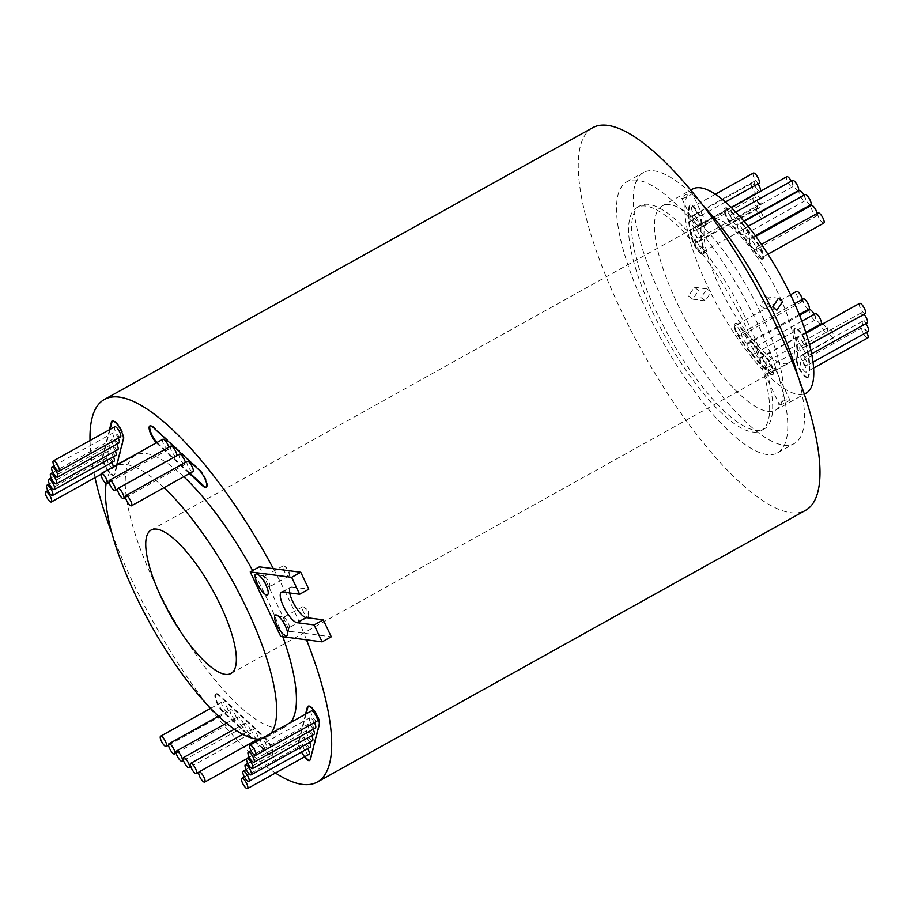 <?xml version="1.0" encoding="UTF-8"?>
<svg xmlns="http://www.w3.org/2000/svg" width="914" height="914" viewBox="0 0 914 914"><rect width="100%" height="100%" fill="white"/><g stroke="black" fill="none" stroke-linecap="round" stroke-linejoin="round"><path stroke-width="0.69" stroke-dasharray="4.57 3.43" d="M288.538 627.815A5.838 1.748 -119.1 0 0 288.938 627.747A5.838 1.748 -119.1 0 0 289.27 627.233A5.838 1.748 -119.1 0 0 287.624 621.794A5.838 1.748 -119.1 0 0 283.877 617.544A5.838 1.748 -119.1 0 0 283.66 617.487A5.838 1.748 -119.1 0 0 283.26 617.544A5.838 1.748 -119.1 0 0 284.265 622.937A5.838 1.748 -119.1 0 0 288.538 627.815M307.858 617.064A5.838 1.748 -119.1 0 0 308.258 616.996A5.838 1.748 -119.1 0 0 308.635 615.808A5.838 1.748 -119.1 0 0 303.791 607.102A5.838 1.748 -119.1 0 0 302.968 606.736A5.838 1.748 -119.1 0 0 302.58 606.793A5.838 1.748 -119.1 0 0 303.585 612.186A5.838 1.748 -119.1 0 0 307.858 617.064M269.162 586.822A5.838 1.748 -119.1 0 0 269.561 586.765A5.838 1.748 -119.1 0 0 269.893 586.24A5.838 1.748 -119.1 0 0 268.248 580.813A5.838 1.748 -119.1 0 0 264.5 576.551A5.838 1.748 -119.1 0 0 264.283 576.494A5.838 1.748 -119.1 0 0 263.883 576.563A5.838 1.748 -119.1 0 0 264.9 581.944A5.838 1.748 -119.1 0 0 269.162 586.822M288.481 576.071A5.838 1.748 -119.1 0 0 288.881 576.014A5.838 1.748 -119.1 0 0 289.258 574.815A5.838 1.748 -119.1 0 0 284.414 566.109A5.838 1.748 -119.1 0 0 283.603 565.743A5.838 1.748 -119.1 0 0 283.203 565.812A5.838 1.748 -119.1 0 0 284.208 571.193A5.838 1.748 -119.1 0 0 288.481 576.071M187.267 461.387A5.838 1.748 -119.1 0 0 188.273 466.78A5.838 1.748 -119.1 0 0 192.546 471.658A5.838 1.748 -119.1 0 0 192.945 471.59M179.407 454.212A5.838 1.748 -119.1 0 0 180.412 459.605A5.838 1.748 -119.1 0 0 184.685 464.472A5.838 1.748 -119.1 0 0 185.085 464.415A5.838 1.748 -119.1 0 0 185.359 462.45M170.838 446.146A5.838 1.748 -119.1 0 0 171.855 451.539A5.838 1.748 -119.1 0 0 176.116 456.417A5.838 1.748 -119.1 0 0 176.516 456.349A5.838 1.748 -119.1 0 0 176.882 455.618M162.863 439.223A5.838 1.748 -119.1 0 0 163.869 444.615A5.838 1.748 -119.1 0 0 168.142 449.494A5.838 1.748 -119.1 0 0 168.542 449.425A5.838 1.748 -119.1 0 0 168.782 447.3M260.89 737.632A5.838 1.748 -119.1 0 0 260.501 737.701A5.838 1.748 -119.1 0 0 261.507 743.082A5.838 1.748 -119.1 0 0 265.78 747.96A5.838 1.748 -119.1 0 0 266.18 747.903A5.838 1.748 -119.1 0 0 265.163 742.511A5.838 1.748 -119.1 0 0 260.89 737.632M252.515 729.098A5.838 1.748 -119.1 0 0 252.115 729.166A5.838 1.748 -119.1 0 0 253.121 734.559A5.838 1.748 -119.1 0 0 257.394 739.426A5.838 1.748 -119.1 0 0 257.794 739.369A5.838 1.748 -119.1 0 0 256.777 733.976A5.838 1.748 -119.1 0 0 252.515 729.098M245.318 723.282A5.838 1.748 -119.1 0 0 244.918 723.351A5.838 1.748 -119.1 0 0 245.923 728.732A5.838 1.748 -119.1 0 0 250.196 733.611A5.838 1.748 -119.1 0 0 250.596 733.554A5.838 1.748 -119.1 0 0 249.579 728.161A5.838 1.748 -119.1 0 0 245.318 723.282M238.268 716.782A5.838 1.748 -119.1 0 0 237.869 716.85A5.838 1.748 -119.1 0 0 238.885 722.243A5.838 1.748 -119.1 0 0 243.147 727.11A5.838 1.748 -119.1 0 0 243.547 727.053A5.838 1.748 -119.1 0 0 242.53 721.66A5.838 1.748 -119.1 0 0 238.268 716.782M230.774 709.538A5.838 1.748 -119.1 0 0 230.374 709.595A5.838 1.748 -119.1 0 0 231.391 714.988A5.838 1.748 -119.1 0 0 235.652 719.866A5.838 1.748 -119.1 0 0 236.052 719.798A5.838 1.748 -119.1 0 0 235.035 714.405A5.838 1.748 -119.1 0 0 230.774 709.538M222.456 701.941A5.838 1.748 -119.1 0 0 222.056 702.009A5.838 1.748 -119.1 0 0 223.073 707.39A5.838 1.748 -119.1 0 0 227.335 712.269A5.838 1.748 -119.1 0 0 227.735 712.212A5.838 1.748 -119.1 0 0 226.718 706.819A5.838 1.748 -119.1 0 0 222.456 701.941M311.354 710.932A5.838 1.748 -119.1 0 0 312.359 716.325A5.838 1.748 -119.1 0 0 316.632 721.203A5.838 1.748 -119.1 0 0 317.032 721.135M314.405 722.597A5.838 1.748 -119.1 0 0 310.154 717.741A5.838 1.748 -119.1 0 0 309.755 717.81A5.838 1.748 -119.1 0 0 310.771 723.203A5.838 1.748 -119.1 0 0 315.033 728.07A5.838 1.748 -119.1 0 0 315.433 728.012M313.182 729.258A5.838 1.748 -119.1 0 0 308.761 724.082A5.838 1.748 -119.1 0 0 308.361 724.139A5.838 1.748 -119.1 0 0 309.378 729.532A5.838 1.748 -119.1 0 0 313.639 734.41A5.838 1.748 -119.1 0 0 314.039 734.342M311.697 735.644A5.838 1.748 -119.1 0 0 307.241 730.389A5.838 1.748 -119.1 0 0 306.853 730.457A5.838 1.748 -119.1 0 0 307.858 735.85A5.838 1.748 -119.1 0 0 312.131 740.717A5.838 1.748 -119.1 0 0 312.531 740.66M309.549 742.317A5.838 1.748 -119.1 0 0 305.013 736.901A5.838 1.748 -119.1 0 0 304.613 736.958A5.838 1.748 -119.1 0 0 305.63 742.351A5.838 1.748 -119.1 0 0 309.892 747.229A5.838 1.748 -119.1 0 0 310.292 747.161M307.744 748.577A5.838 1.748 -119.1 0 0 303.677 744.087A5.838 1.748 -119.1 0 0 303.288 744.156A5.838 1.748 -119.1 0 0 304.293 749.537A5.838 1.748 -119.1 0 0 308.566 754.416A5.838 1.748 -119.1 0 0 308.966 754.347M114.787 426.735A5.838 1.748 -119.1 0 0 115.804 432.128A5.838 1.748 -119.1 0 0 120.065 437.006A5.838 1.748 -119.1 0 0 120.465 436.938M118.294 438.149A5.838 1.748 -119.1 0 0 113.736 432.676A5.838 1.748 -119.1 0 0 113.336 432.745A5.838 1.748 -119.1 0 0 114.353 438.137A5.838 1.748 -119.1 0 0 118.614 443.004A5.838 1.748 -119.1 0 0 119.014 442.947M116.764 444.193A5.838 1.748 -119.1 0 0 112.536 439.406A5.838 1.748 -119.1 0 0 112.136 439.474A5.838 1.748 -119.1 0 0 113.153 444.855A5.838 1.748 -119.1 0 0 117.415 449.734A5.838 1.748 -119.1 0 0 117.815 449.677M115.347 451.048A5.838 1.748 -119.1 0 0 110.571 445.084A5.838 1.748 -119.1 0 0 110.171 445.152A5.838 1.748 -119.1 0 0 111.188 450.533A5.838 1.748 -119.1 0 0 115.45 455.412A5.838 1.748 -119.1 0 0 115.85 455.355M113.416 456.703A5.838 1.748 -119.1 0 0 108.755 451.002A5.838 1.748 -119.1 0 0 108.355 451.059A5.838 1.748 -119.1 0 0 109.36 456.452A5.838 1.748 -119.1 0 0 113.633 461.33A5.838 1.748 -119.1 0 0 114.033 461.262M111.874 462.473A5.838 1.748 -119.1 0 0 107.555 457.503A5.838 1.748 -119.1 0 0 107.155 457.56A5.838 1.748 -119.1 0 0 108.172 462.952A5.838 1.748 -119.1 0 0 112.433 467.831A5.838 1.748 -119.1 0 0 112.833 467.762A5.838 1.748 -119.1 0 0 113.21 466.848M309.857 760.277A10.945 3.268 -119.1 0 0 310.189 760.162A10.945 3.268 -119.1 0 0 310.806 759.248L319.831 724.094A10.945 3.268 -119.1 0 0 316.518 713.446A10.945 3.268 -119.1 0 0 309.32 705.768A10.945 3.268 -119.1 0 0 308.566 705.882A10.945 3.268 -119.1 0 0 308.292 706.111M156.363 442.844A10.945 3.268 -119.1 0 0 157.139 443.621L189.427 473.555M206.381 487.139A10.945 3.268 -119.1 0 0 206.724 487.025A10.945 3.268 -119.1 0 0 205.993 479.45A10.945 3.268 -119.1 0 0 199.401 469.339L153.769 427.032A10.945 3.268 -119.1 0 0 151.187 425.467A10.945 3.268 -119.1 0 0 150.444 425.593A10.945 3.268 -119.1 0 0 150.17 425.81M156.968 442.502A10.945 3.268 -119.1 0 0 157.756 443.279L190.032 473.212M216.298 694.012A10.945 3.268 -119.1 0 0 215.555 694.126A10.945 3.268 -119.1 0 0 216.275 701.712A10.945 3.268 -119.1 0 0 222.867 711.812L268.499 754.13A10.945 3.268 -119.1 0 0 271.835 755.558A10.945 3.268 -119.1 0 0 271.104 747.983A10.945 3.268 -119.1 0 0 264.512 737.872L218.88 695.565A10.945 3.268 -119.1 0 0 216.298 694.012M216.904 693.669A10.945 3.268 -119.1 0 0 216.161 693.783A10.945 3.268 -119.1 0 0 216.892 701.369A10.945 3.268 -119.1 0 0 223.473 711.48L269.104 753.787A10.945 3.268 -119.1 0 0 272.441 755.227A10.945 3.268 -119.1 0 0 271.709 747.641A10.945 3.268 -119.1 0 0 265.129 737.529L219.486 695.223A10.945 3.268 -119.1 0 0 216.904 693.669M110.068 429.363L103.054 456.726A10.945 3.268 -119.1 0 0 106.972 468.391A10.945 3.268 -119.1 0 0 114.307 474.926A10.945 3.268 -119.1 0 0 114.924 474.012L123.938 438.857A10.945 3.268 -119.1 0 0 120.637 428.209A10.945 3.268 -119.1 0 0 113.427 420.531A10.945 3.268 -119.1 0 0 112.685 420.646A10.945 3.268 -119.1 0 0 112.411 420.874M867.797 337.894A5.838 1.748 60.9 0 1 867.397 337.952A5.838 1.748 60.9 0 1 863.136 333.084A5.838 1.748 60.9 0 1 862.119 327.692A5.838 1.748 60.9 0 1 862.519 327.623A5.838 1.748 60.9 0 1 866.678 332.296M805.942 372.147A5.838 1.748 60.9 0 1 801.681 367.279A5.838 1.748 60.9 0 1 800.664 361.887A5.838 1.748 60.9 0 1 801.064 361.818A5.838 1.748 60.9 0 1 805.325 366.697A5.838 1.748 60.9 0 1 806.342 372.089A5.838 1.748 60.9 0 1 805.942 372.147M868.3 331.394A5.838 1.748 60.9 0 1 867.9 331.451A5.838 1.748 60.9 0 1 863.639 326.572A5.838 1.748 60.9 0 1 862.622 321.191A5.838 1.748 60.9 0 1 863.022 321.122A5.838 1.748 60.9 0 1 865.855 323.659M806.445 365.646A5.838 1.748 60.9 0 1 802.184 360.779A5.838 1.748 60.9 0 1 801.167 355.386A5.838 1.748 60.9 0 1 801.567 355.317A5.838 1.748 60.9 0 1 805.828 360.196A5.838 1.748 60.9 0 1 806.845 365.589A5.838 1.748 60.9 0 1 806.445 365.646M867.203 322.905A5.838 1.748 60.9 0 1 866.803 322.973A5.838 1.748 60.9 0 1 862.53 318.095A5.838 1.748 60.9 0 1 861.525 312.702A5.838 1.748 60.9 0 1 861.913 312.645A5.838 1.748 60.9 0 1 864.038 314.256M805.348 357.168A5.838 1.748 60.9 0 1 801.075 352.29A5.838 1.748 60.9 0 1 800.07 346.897A5.838 1.748 60.9 0 1 800.458 346.84A5.838 1.748 60.9 0 1 804.731 351.719A5.838 1.748 60.9 0 1 805.737 357.1A5.838 1.748 60.9 0 1 805.348 357.168M865.284 313.559A5.838 1.748 60.9 0 1 864.895 313.616A5.838 1.748 60.9 0 1 860.622 308.749A5.838 1.748 60.9 0 1 859.617 303.357M803.44 347.811A5.838 1.748 60.9 0 1 799.167 342.944A5.838 1.748 60.9 0 1 798.151 337.552A5.838 1.748 60.9 0 1 798.55 337.483A5.838 1.748 60.9 0 1 802.823 342.362A5.838 1.748 60.9 0 1 803.829 347.754A5.838 1.748 60.9 0 1 803.44 347.811M791.296 181.178A5.838 1.748 60.9 0 1 792.472 186.867A5.838 1.748 60.9 0 1 792.072 186.936A5.838 1.748 60.9 0 1 787.811 182.057A5.838 1.748 60.9 0 1 786.794 176.665M730.617 221.131A5.838 1.748 60.9 0 1 726.356 216.252A5.838 1.748 60.9 0 1 725.339 210.86A5.838 1.748 60.9 0 1 725.739 210.803A5.838 1.748 60.9 0 1 730 215.67A5.838 1.748 60.9 0 1 731.017 221.062A5.838 1.748 60.9 0 1 730.617 221.131M798.322 190.638A5.838 1.748 60.9 0 1 797.922 190.695A5.838 1.748 60.9 0 1 793.649 185.816A5.838 1.748 60.9 0 1 792.644 180.435M736.467 224.89A5.838 1.748 60.9 0 1 732.194 220.023A5.838 1.748 60.9 0 1 731.189 214.63A5.838 1.748 60.9 0 1 731.577 214.562A5.838 1.748 60.9 0 1 735.85 219.44A5.838 1.748 60.9 0 1 736.855 224.833A5.838 1.748 60.9 0 1 736.467 224.89M803.874 195.242A5.838 1.748 60.9 0 1 804.994 200.84A5.838 1.748 60.9 0 1 804.594 200.897A5.838 1.748 60.9 0 1 800.321 196.03A5.838 1.748 60.9 0 1 799.316 190.638M743.139 235.092A5.838 1.748 60.9 0 1 738.866 230.225A5.838 1.748 60.9 0 1 737.861 224.833A5.838 1.748 60.9 0 1 738.249 224.764A5.838 1.748 60.9 0 1 742.522 229.643A5.838 1.748 60.9 0 1 743.539 235.035A5.838 1.748 60.9 0 1 743.139 235.092M810.775 204.759A5.838 1.748 60.9 0 1 810.375 204.827A5.838 1.748 60.9 0 1 806.114 199.949A5.838 1.748 60.9 0 1 805.097 194.556M748.92 239.022A5.838 1.748 60.9 0 1 744.659 234.144A5.838 1.748 60.9 0 1 743.642 228.751A5.838 1.748 60.9 0 1 744.042 228.694A5.838 1.748 60.9 0 1 748.303 233.561A5.838 1.748 60.9 0 1 749.32 238.954A5.838 1.748 60.9 0 1 748.92 239.022M817.253 213.385A5.838 1.748 60.9 0 1 817.047 215.635A5.838 1.748 60.9 0 1 816.648 215.704A5.838 1.748 60.9 0 1 812.375 210.826A5.838 1.748 60.9 0 1 811.369 205.433M755.192 249.899A5.838 1.748 60.9 0 1 750.92 245.021A5.838 1.748 60.9 0 1 749.914 239.639A5.838 1.748 60.9 0 1 750.303 239.571A5.838 1.748 60.9 0 1 754.576 244.449A5.838 1.748 60.9 0 1 755.592 249.83A5.838 1.748 60.9 0 1 755.192 249.899M823.811 223.096A5.838 1.748 60.9 0 1 823.411 223.165A5.838 1.748 60.9 0 1 819.138 218.286A5.838 1.748 60.9 0 1 818.133 212.893M761.956 257.36A5.838 1.748 60.9 0 1 757.683 252.481A5.838 1.748 60.9 0 1 756.678 247.088A5.838 1.748 60.9 0 1 757.066 247.031A5.838 1.748 60.9 0 1 761.339 251.898A5.838 1.748 60.9 0 1 762.356 257.291A5.838 1.748 60.9 0 1 761.956 257.36M760.974 211.968A5.838 1.748 60.9 0 1 762.687 218.617A5.838 1.748 60.9 0 1 762.287 218.675A5.838 1.748 60.9 0 1 758.026 213.796A5.838 1.748 60.9 0 1 757.009 208.415A5.838 1.748 60.9 0 1 757.409 208.346A5.838 1.748 60.9 0 1 760.711 211.557M700.832 252.87A5.838 1.748 60.9 0 1 696.571 247.991A5.838 1.748 60.9 0 1 695.554 242.61A5.838 1.748 60.9 0 1 695.954 242.541A5.838 1.748 60.9 0 1 700.215 247.42A5.838 1.748 60.9 0 1 701.232 252.812A5.838 1.748 60.9 0 1 700.832 252.87M758.563 208.209A5.838 1.748 60.9 0 1 754.301 203.331A5.838 1.748 60.9 0 1 753.285 197.938A5.838 1.748 60.9 0 1 753.684 197.881A5.838 1.748 60.9 0 1 757.946 202.759A5.838 1.748 60.9 0 1 758.963 208.141A5.838 1.748 60.9 0 1 758.563 208.209M697.108 242.404A5.838 1.748 60.9 0 1 692.846 237.526A5.838 1.748 60.9 0 1 691.829 232.133A5.838 1.748 60.9 0 1 692.229 232.076A5.838 1.748 60.9 0 1 696.491 236.955A5.838 1.748 60.9 0 1 697.508 242.336A5.838 1.748 60.9 0 1 697.108 242.404M760.322 203.891A5.838 1.748 60.9 0 1 756.061 199.024A5.838 1.748 60.9 0 1 755.044 193.631A5.838 1.748 60.9 0 1 755.444 193.562A5.838 1.748 60.9 0 1 759.717 198.441A5.838 1.748 60.9 0 1 760.722 203.833A5.838 1.748 60.9 0 1 760.322 203.891M698.867 238.097A5.838 1.748 60.9 0 1 694.606 233.219A5.838 1.748 60.9 0 1 693.589 227.826A5.838 1.748 60.9 0 1 693.989 227.769A5.838 1.748 60.9 0 1 698.262 232.636A5.838 1.748 60.9 0 1 699.267 238.028A5.838 1.748 60.9 0 1 698.867 238.097M757.615 192.9A5.838 1.748 60.9 0 1 757.238 193.722A5.838 1.748 60.9 0 1 756.838 193.779A5.838 1.748 60.9 0 1 752.576 188.912A5.838 1.748 60.9 0 1 751.559 183.52A5.838 1.748 60.9 0 1 751.959 183.451A5.838 1.748 60.9 0 1 755.558 187.153A5.838 1.748 60.9 0 1 757.615 192.797M695.383 227.986A5.838 1.748 60.9 0 1 691.11 223.107A5.838 1.748 60.9 0 1 690.104 217.715A5.838 1.748 60.9 0 1 690.504 217.658A5.838 1.748 60.9 0 1 694.766 222.525A5.838 1.748 60.9 0 1 695.783 227.917A5.838 1.748 60.9 0 1 695.383 227.986M760.208 191.357A5.838 1.748 60.9 0 1 759.82 191.414A5.838 1.748 60.9 0 1 755.547 186.536A5.838 1.748 60.9 0 1 754.541 181.155A5.838 1.748 60.9 0 1 754.93 181.086A5.838 1.748 60.9 0 1 757.946 183.874M698.365 225.609A5.838 1.748 60.9 0 1 694.092 220.731A5.838 1.748 60.9 0 1 693.075 215.35A5.838 1.748 60.9 0 1 693.475 215.281A5.838 1.748 60.9 0 1 697.748 220.16A5.838 1.748 60.9 0 1 698.753 225.552A5.838 1.748 60.9 0 1 698.365 225.609M759.066 183.257A5.838 1.748 60.9 0 1 758.666 183.314A5.838 1.748 60.9 0 1 754.393 178.436A5.838 1.748 60.9 0 1 753.387 173.054M697.211 217.509A5.838 1.748 60.9 0 1 692.938 212.631A5.838 1.748 60.9 0 1 691.932 207.25A5.838 1.748 60.9 0 1 692.321 207.181A5.838 1.748 60.9 0 1 696.594 212.059A5.838 1.748 60.9 0 1 697.599 217.452A5.838 1.748 60.9 0 1 697.211 217.509M702.763 253.978A10.945 3.268 60.9 0 1 692.504 239.091A109.463 32.733 60.9 0 1 689.659 206.061A10.945 3.268 60.9 0 1 690.299 204.999A10.945 3.268 60.9 0 1 697.553 211.397A10.945 3.268 60.9 0 1 701.586 223.073A87.561 26.186 -119.1 0 0 703.871 249.499A10.945 3.268 60.9 0 1 703.506 253.864A10.945 3.268 60.9 0 1 702.763 253.978M702.158 254.321A10.945 3.268 60.9 0 1 691.898 239.434A109.463 32.733 60.9 0 1 689.042 206.404A10.945 3.268 60.9 0 1 689.693 205.342A10.945 3.268 60.9 0 1 696.948 211.74A10.945 3.268 60.9 0 1 700.981 223.416A87.561 26.186 -119.1 0 0 703.266 249.842A10.945 3.268 60.9 0 1 702.9 254.195A10.945 3.268 60.9 0 1 702.158 254.321M762.413 258.868A10.945 3.268 60.9 0 1 756.883 253.852A87.561 26.186 -119.1 0 0 732.914 225.644A10.945 3.268 60.9 0 1 726.287 215.521A10.945 3.268 60.9 0 1 725.533 207.889A10.945 3.268 60.9 0 1 728.812 209.272A109.463 32.733 60.9 0 1 758.78 244.529A10.945 3.268 60.9 0 1 763.156 258.753A10.945 3.268 60.9 0 1 762.413 258.868M761.796 259.21A10.945 3.268 60.9 0 1 756.278 254.183A87.561 26.186 -119.1 0 0 732.308 225.975A10.945 3.268 60.9 0 1 725.682 215.864A10.945 3.268 60.9 0 1 724.928 208.232A10.945 3.268 60.9 0 1 728.195 209.614A109.463 32.733 60.9 0 1 758.163 244.872A10.945 3.268 60.9 0 1 762.55 259.096A10.945 3.268 60.9 0 1 761.796 259.21M807.622 377.333A10.945 3.268 60.9 0 1 800.504 369.804A10.945 3.268 60.9 0 1 797.077 359.145A87.561 26.186 -119.1 0 0 794.792 332.719A10.945 3.268 60.9 0 1 795.157 328.354A10.945 3.268 60.9 0 1 800.915 332.57A10.945 3.268 60.9 0 1 806.159 343.116A109.463 32.733 60.9 0 1 809.004 376.157A10.945 3.268 60.9 0 1 808.364 377.208A10.945 3.268 60.9 0 1 807.622 377.333M807.005 377.665A10.945 3.268 60.9 0 1 799.887 370.136A10.945 3.268 60.9 0 1 796.46 359.476A87.561 26.186 -119.1 0 0 794.186 333.05A10.945 3.268 60.9 0 1 794.54 328.697A10.945 3.268 60.9 0 1 800.31 332.902A10.945 3.268 60.9 0 1 805.554 343.458A109.463 32.733 60.9 0 1 808.399 376.488A10.945 3.268 60.9 0 1 807.759 377.551A10.945 3.268 60.9 0 1 807.005 377.665M833.168 337.894A5.838 1.748 60.9 0 1 828.895 333.027A5.838 1.748 60.9 0 1 827.89 327.635A5.838 1.748 60.9 0 1 828.29 327.566A5.838 1.748 60.9 0 1 832.551 332.445A5.838 1.748 60.9 0 1 833.568 337.837A5.838 1.748 60.9 0 1 833.168 337.894M771.713 372.089A5.838 1.748 60.9 0 1 767.44 367.222A5.838 1.748 60.9 0 1 766.435 361.83A5.838 1.748 60.9 0 1 766.823 361.761A5.838 1.748 60.9 0 1 771.096 366.64A5.838 1.748 60.9 0 1 772.113 372.032A5.838 1.748 60.9 0 1 771.713 372.089M822.726 323.876A5.838 1.748 60.9 0 1 826.873 329.006A5.838 1.748 60.9 0 1 827.718 334.067A5.838 1.748 60.9 0 1 827.319 334.136A5.838 1.748 60.9 0 1 823.057 329.257A5.838 1.748 60.9 0 1 822.04 323.864M765.863 368.331A5.838 1.748 60.9 0 1 761.602 363.452A5.838 1.748 60.9 0 1 760.585 358.06A5.838 1.748 60.9 0 1 760.985 358.002A5.838 1.748 60.9 0 1 765.246 362.869A5.838 1.748 60.9 0 1 766.263 368.262A5.838 1.748 60.9 0 1 765.863 368.331M821.046 323.864A5.838 1.748 60.9 0 1 820.646 323.922A5.838 1.748 60.9 0 1 816.385 319.055A5.838 1.748 60.9 0 1 815.368 313.662M759.191 358.128A5.838 1.748 60.9 0 1 754.93 353.25A5.838 1.748 60.9 0 1 753.913 347.857A5.838 1.748 60.9 0 1 754.313 347.8A5.838 1.748 60.9 0 1 758.574 352.667A5.838 1.748 60.9 0 1 759.591 358.06A5.838 1.748 60.9 0 1 759.191 358.128M814.134 314.347A5.838 1.748 60.9 0 1 815.254 319.946A5.838 1.748 60.9 0 1 814.865 320.003A5.838 1.748 60.9 0 1 810.592 315.124A5.838 1.748 60.9 0 1 809.576 309.743M753.399 354.198A5.838 1.748 60.9 0 1 749.137 349.331A5.838 1.748 60.9 0 1 748.12 343.938A5.838 1.748 60.9 0 1 748.52 343.87A5.838 1.748 60.9 0 1 752.793 348.748A5.838 1.748 60.9 0 1 753.799 354.141A5.838 1.748 60.9 0 1 753.399 354.198M808.993 309.058A5.838 1.748 60.9 0 1 808.593 309.126A5.838 1.748 60.9 0 1 804.331 304.248A5.838 1.748 60.9 0 1 803.315 298.855M747.138 343.321A5.838 1.748 60.9 0 1 742.876 338.443A5.838 1.748 60.9 0 1 741.86 333.05A5.838 1.748 60.9 0 1 742.259 332.993A5.838 1.748 60.9 0 1 746.521 337.872A5.838 1.748 60.9 0 1 747.538 343.253A5.838 1.748 60.9 0 1 747.138 343.321M802.435 299.346A5.838 1.748 60.9 0 1 802.229 301.609A5.838 1.748 60.9 0 1 801.829 301.666A5.838 1.748 60.9 0 1 797.568 296.787A5.838 1.748 60.9 0 1 796.551 291.406M740.374 335.861A5.838 1.748 60.9 0 1 736.113 330.994A5.838 1.748 60.9 0 1 735.096 325.601A5.838 1.748 60.9 0 1 735.496 325.533A5.838 1.748 60.9 0 1 739.757 330.411A5.838 1.748 60.9 0 1 740.774 335.804A5.838 1.748 60.9 0 1 740.374 335.861M772.376 374.443A10.945 3.268 60.9 0 1 769.851 372.935A109.463 32.733 60.9 0 1 739.883 337.689A10.945 3.268 60.9 0 1 735.507 323.465A10.945 3.268 60.9 0 1 741.78 328.366A87.561 26.186 -119.1 0 0 765.749 356.574A10.945 3.268 60.9 0 1 772.376 366.685A10.945 3.268 60.9 0 1 773.13 374.317A10.945 3.268 60.9 0 1 772.376 374.443M771.77 374.774A10.945 3.268 60.9 0 1 769.245 373.278A109.463 32.733 60.9 0 1 739.277 338.02A10.945 3.268 60.9 0 1 734.902 323.796A10.945 3.268 60.9 0 1 741.163 328.709A87.561 26.186 -119.1 0 0 765.144 356.917A10.945 3.268 60.9 0 1 771.77 367.028A10.945 3.268 60.9 0 1 772.513 374.66A10.945 3.268 60.9 0 1 771.77 374.774M691.841 192.648C695.017 192.991 684.358 198.921 681.798 198.235C678.759 198.189 689.407 192.26 691.841 192.648L706.339 223.313C703.951 222.982 693.28 228.911 696.297 228.9C698.879 229.654 709.538 223.724 706.339 223.313M760.208 305.39L764.39 308.555L770.239 299.803L765.955 296.627L760.208 305.39M779.436 404.799C781.858 405.188 792.518 399.258 789.479 399.212C786.931 398.527 776.26 404.456 779.436 404.799L764.949 374.134C761.739 373.735 772.399 367.805 774.992 368.548L789.479 399.212M774.992 368.548C777.997 368.536 767.349 374.466 764.949 374.134M714.999 218.492A82.089 24.552 60.9 0 1 775.003 287.053A82.089 24.552 60.9 0 1 789.25 362.847A82.089 24.552 60.9 0 1 783.664 363.726A82.089 24.552 60.9 0 1 723.659 295.165A82.089 24.552 60.9 0 1 709.413 219.371A82.089 24.552 60.9 0 1 714.999 218.492M688.55 296.01L692.823 299.186L698.582 290.423L694.389 287.247L688.55 296.01M701.038 297.644L705.334 300.832L711.081 292.057L706.888 288.893L701.038 297.644M164.006 487.699A155.06 46.374 -119.1 0 0 126.212 464.575A155.06 46.374 -119.1 0 0 115.655 466.243A155.06 46.374 -119.1 0 0 106.127 483.483M183.771 476.697A155.06 46.374 -119.1 0 0 145.989 453.573A155.06 46.374 -119.1 0 0 135.432 455.241A155.06 46.374 -119.1 0 0 162.338 598.407A155.06 46.374 -119.1 0 0 275.674 727.921A155.06 46.374 -119.1 0 0 286.231 726.242A155.06 46.374 -119.1 0 0 290.618 722.471M90.029 440.514A218.914 65.465 -119.1 0 0 95.045 477.656M111.919 533.296A218.914 65.465 -119.1 0 0 207.512 705.082M210.231 708.579A218.914 65.465 -119.1 0 0 275.445 773.004M592.683 127.743A218.914 65.465 -119.1 0 0 630.683 329.851A218.914 65.465 -119.1 0 0 790.667 512.685A218.914 65.465 -119.1 0 0 805.577 510.332M645.73 206.073A127.697 38.182 -119.1 0 0 637.035 207.455A127.697 38.182 -119.1 0 0 659.2 325.35A127.697 38.182 -119.1 0 0 752.53 432.002A127.697 38.182 -119.1 0 0 761.225 430.631A127.697 38.182 -119.1 0 0 739.06 312.725A127.697 38.182 -119.1 0 0 645.73 206.073M648.78 204.382A127.697 38.182 -119.1 0 0 640.086 205.753A127.697 38.182 -119.1 0 0 662.239 323.659A127.697 38.182 -119.1 0 0 755.57 430.311A127.697 38.182 -119.1 0 0 764.264 428.94A127.697 38.182 -119.1 0 0 742.111 311.034A127.697 38.182 -119.1 0 0 648.78 204.382M637.332 180.172A155.06 46.374 -119.1 0 0 626.776 181.84A155.06 46.374 -119.1 0 0 653.681 325.007A155.06 46.374 -119.1 0 0 767.017 454.521A155.06 46.374 -119.1 0 0 777.574 452.853A155.06 46.374 -119.1 0 0 750.657 309.686A155.06 46.374 -119.1 0 0 637.332 180.172M702.455 204.702A155.06 46.374 -119.1 0 0 654.07 170.861A155.06 46.374 -119.1 0 0 643.513 172.529A155.06 46.374 -119.1 0 0 670.419 315.696A155.06 46.374 -119.1 0 0 783.744 445.209A155.06 46.374 -119.1 0 0 794.3 443.541A155.06 46.374 -119.1 0 0 798.036 376.499M670.088 204.759A116.752 34.915 -119.1 0 0 662.136 206.016A116.752 34.915 -119.1 0 0 682.404 313.799A116.752 34.915 -119.1 0 0 767.726 411.311A116.752 34.915 -119.1 0 0 775.678 410.066A116.752 34.915 -119.1 0 0 755.421 302.271A116.752 34.915 -119.1 0 0 670.088 204.759M681.798 198.235L696.297 228.9M692.561 189.084A116.752 34.915 -119.1 0 0 712.817 296.879A116.752 34.915 -119.1 0 0 798.151 394.391A116.752 34.915 -119.1 0 0 806.102 393.134M282.826 636.727A155.06 46.374 -119.1 0 0 252.652 570.542M109.463 429.706L102.437 457.057A10.945 3.268 -119.1 0 0 106.355 468.733A10.945 3.268 -119.1 0 0 113.702 475.269A10.945 3.268 -119.1 0 0 114.319 474.343L116.741 464.883M305.55 714.165L298.33 742.294A10.945 3.268 -119.1 0 0 304.316 756.941M259.348 566.817L289.852 631.368L303.871 633.208A218.914 65.465 -119.1 0 0 273.355 568.657M306.521 639.823A218.914 65.465 -119.1 0 0 303.871 633.208L331.268 636.795M306.156 713.834L298.935 741.962A10.945 3.268 -119.1 0 0 304.922 756.598M260.936 738.992A155.06 46.374 -119.1 0 0 266.454 737.255A155.06 46.374 -119.1 0 0 270.841 733.485M289.681 592.957A17.332 5.187 60.9 0 1 290.492 587.131A17.332 5.187 60.9 0 1 291.68 586.948L308.772 589.187M280.724 636.452L289.852 631.368M157.756 443.279L157.139 443.621M223.473 711.48L222.867 711.812M691.898 239.434L692.504 239.091M756.278 254.183L756.883 253.852M796.46 359.476L797.077 359.145M769.245 373.278L769.851 372.935M739.277 338.02L739.883 337.689M741.163 328.709L741.78 328.366M765.144 356.917L765.749 356.574M808.399 376.488L809.004 376.157M805.554 343.458L806.159 343.116M794.186 333.05L794.792 332.719M758.163 244.872L758.78 244.529M728.195 209.614L728.812 209.272M732.308 225.975L732.914 225.644M689.042 206.404L689.659 206.061M700.981 223.416L701.586 223.073M703.266 249.842L703.871 249.499M103.054 456.726L102.437 457.057M114.924 474.012L114.319 474.343M123.938 438.857L123.333 439.2M269.104 753.787L268.499 754.13M265.129 737.529L264.512 737.872M219.486 695.223L218.88 695.565M153.769 427.032L153.164 427.364M199.401 469.339L198.795 469.67M319.831 724.094L319.214 724.436M310.806 759.248L310.2 759.58M298.935 741.962L298.33 742.294M282.552 592.021L291.68 586.948M283.877 617.544L276.576 615.065M289.27 627.233L287.522 634.739M308.258 616.996L288.938 627.747M308.635 615.808L308.338 610.266L303.791 607.102M264.5 576.551L257.2 574.072M269.893 586.24L268.145 593.757M288.881 576.014L269.561 586.765M289.258 574.815L288.961 569.285L284.414 566.109M257.977 739.095L260.501 737.701M242.781 734.353L252.115 729.166M234.384 729.212L244.918 723.351M226.466 723.191L237.869 716.85M218.526 716.188L230.374 709.595M210.62 708.373L222.056 702.009M250.916 750.543L309.755 717.81M249.156 757.089L308.361 724.139M247.728 763.35L306.853 730.457M246.14 769.497L304.613 736.958M244.381 776.934L303.288 744.156M54.052 465.729L113.336 432.745M52.932 472.412L112.136 439.474M51.184 477.965L110.171 445.152M49.333 483.906L108.355 451.059M47.859 490.555L107.155 457.56M308.566 705.882L307.961 706.225M150.444 425.593L149.827 425.924M216.161 693.783L215.555 694.126M112.685 420.646L112.079 420.988M862.119 327.692L800.664 361.887M862.622 321.191L801.167 355.386M861.525 312.702L800.07 346.897M806.068 333.153L798.151 337.552M731.337 207.524L725.339 210.86M735.781 212.071L731.189 214.63M744.065 221.382L737.861 224.833M748.086 226.284L743.642 228.751M755.787 236.36L749.914 239.639M761.476 244.415L756.678 247.088M757.009 208.415L695.554 242.61M753.285 197.938L691.829 232.133M755.044 193.631L693.589 227.826M751.559 183.52L690.104 217.715M754.541 181.155L693.075 215.35M715.342 194.214L691.932 207.25M827.89 327.635L766.435 361.83M805.965 332.81L760.585 358.06M801.864 321.18L753.913 347.857M799.579 315.307L748.12 343.938M794.654 303.677L741.86 333.05M790.519 294.754L735.096 325.601M764.39 308.555L776.9 310.2M230.968 673.481L789.25 362.847M705.334 300.832L692.823 299.186M115.655 466.243L135.432 455.241M637.035 207.455L640.086 205.753M626.776 181.84L643.513 172.529M662.136 206.016L690.756 190.089M775.678 410.066L804.297 394.14M777.574 452.853L794.3 443.541M761.225 430.631L764.264 428.94M266.454 737.255L286.231 726.242M706.888 288.893L694.389 287.247M151.141 530.017L709.413 219.371M765.955 296.627L778.454 298.261M734.902 323.796L735.507 323.465M772.513 374.66L773.13 374.317M802.229 301.609L740.774 335.804M799.247 314.485L747.538 343.253M815.254 319.946L753.799 354.141M805.805 332.342L759.591 358.06M827.718 334.067L766.263 368.262M833.568 337.837L772.113 372.032M807.759 377.551L808.364 377.208M794.54 328.697L795.157 328.354M762.55 259.096L763.156 258.753M724.928 208.232L725.533 207.889M689.693 205.342L690.299 204.999M702.9 254.195L703.506 253.864M725.396 201.983L697.599 217.452M731.269 207.455L698.753 225.552M757.238 193.722L695.783 227.917M760.722 203.833L699.267 238.028M758.963 208.141L697.508 242.336M762.687 218.617L701.232 252.812M767.943 254.183L762.356 257.291M817.047 215.635L755.592 249.83M755.261 235.652L749.32 238.954M804.994 200.84L743.539 235.035M743.745 221.005L736.855 224.833M792.472 186.867L731.017 221.062M809.45 344.635L803.829 347.754M811.598 353.844L805.737 357.1M813.003 362.161L806.845 365.589M813.609 368.045L806.342 372.089M114.307 474.926L113.702 475.269M272.441 755.227L271.835 755.558M206.724 487.025L206.107 487.368M310.189 760.162L309.583 760.505M101.02 474.332L112.833 467.762M168.553 745.139L227.735 712.212M176.162 753.125L236.052 719.798M183.451 760.494L243.547 727.053M190.809 766.812L250.596 733.554M198.772 772.204L257.794 739.369M246.586 758.791L266.18 747.903M109.143 482.478L168.542 449.425M117.575 489.15L176.516 456.349M125.538 497.547L185.085 464.415M281.363 592.215L290.492 587.131M283.203 565.812L263.883 576.563M302.58 606.793L283.26 617.544"/><path stroke-width="1.37" d="M286.036 635.927A11.859 3.542 -119.1 0 0 287.522 634.739A11.859 3.542 -119.1 0 0 284.174 623.714A11.859 3.542 -119.1 0 0 276.576 615.065A11.859 3.542 -119.1 0 0 276.119 614.951A11.859 3.542 -119.1 0 0 276.805 624.879A11.859 3.542 -119.1 0 0 286.036 635.927M266.66 594.945A11.859 3.542 -119.1 0 0 268.145 593.757A11.859 3.542 -119.1 0 0 264.797 582.732A11.859 3.542 -119.1 0 0 257.2 574.072A11.859 3.542 -119.1 0 0 256.743 573.958A11.859 3.542 -119.1 0 0 257.428 583.897A11.859 3.542 -119.1 0 0 266.66 594.945M126.212 495.525A5.838 1.748 -119.1 0 0 125.812 495.594A5.838 1.748 -119.1 0 0 126.818 500.975A5.838 1.748 -119.1 0 0 131.09 505.853A5.838 1.748 -119.1 0 0 131.49 505.796A5.838 1.748 -119.1 0 0 130.474 500.404A5.838 1.748 -119.1 0 0 126.212 495.525M131.49 505.796L192.945 471.59A5.838 1.748 -119.1 0 0 191.929 466.209A5.838 1.748 -119.1 0 0 187.667 461.33A5.838 1.748 -119.1 0 0 187.267 461.387L125.812 495.594M118.34 488.339A5.838 1.748 -119.1 0 0 117.952 488.407A5.838 1.748 -119.1 0 0 118.957 493.8A5.838 1.748 -119.1 0 0 123.23 498.667A5.838 1.748 -119.1 0 0 123.63 498.61A5.838 1.748 -119.1 0 0 122.613 493.217A5.838 1.748 -119.1 0 0 118.34 488.339M185.359 462.45A5.838 1.748 -119.1 0 0 182.96 457.149A5.838 1.748 -119.1 0 0 179.807 454.144A5.838 1.748 -119.1 0 0 179.407 454.212L117.952 488.407M109.783 480.284A5.838 1.748 -119.1 0 0 109.383 480.353A5.838 1.748 -119.1 0 0 110.4 485.734A5.838 1.748 -119.1 0 0 114.661 490.612A5.838 1.748 -119.1 0 0 115.061 490.555A5.838 1.748 -119.1 0 0 114.044 485.163A5.838 1.748 -119.1 0 0 109.783 480.284M176.882 455.618A5.838 1.748 -119.1 0 0 174.928 449.939A5.838 1.748 -119.1 0 0 171.238 446.089A5.838 1.748 -119.1 0 0 170.838 446.146L109.383 480.353M101.797 473.361A5.838 1.748 -119.1 0 0 101.408 473.418A5.838 1.748 -119.1 0 0 102.414 478.81A5.838 1.748 -119.1 0 0 106.687 483.689A5.838 1.748 -119.1 0 0 107.087 483.62A5.838 1.748 -119.1 0 0 106.07 478.239A5.838 1.748 -119.1 0 0 101.797 473.361M168.782 447.3A5.838 1.748 -119.1 0 0 166.359 442.068A5.838 1.748 -119.1 0 0 163.252 439.166A5.838 1.748 -119.1 0 0 162.863 439.223L101.408 473.418M199.435 771.827A5.838 1.748 -119.1 0 0 199.046 771.896A5.838 1.748 -119.1 0 0 200.052 777.277A5.838 1.748 -119.1 0 0 204.325 782.156A5.838 1.748 -119.1 0 0 204.713 782.098A5.838 1.748 -119.1 0 0 203.708 776.706A5.838 1.748 -119.1 0 0 199.435 771.827M191.06 763.304A5.838 1.748 -119.1 0 0 190.66 763.361A5.838 1.748 -119.1 0 0 191.666 768.754A5.838 1.748 -119.1 0 0 195.939 773.632A5.838 1.748 -119.1 0 0 196.339 773.564A5.838 1.748 -119.1 0 0 195.322 768.171A5.838 1.748 -119.1 0 0 191.06 763.304M183.851 757.478A5.838 1.748 -119.1 0 0 183.463 757.546A5.838 1.748 -119.1 0 0 184.468 762.927A5.838 1.748 -119.1 0 0 188.741 767.806A5.838 1.748 -119.1 0 0 189.141 767.749A5.838 1.748 -119.1 0 0 188.124 762.356A5.838 1.748 -119.1 0 0 183.851 757.478M176.813 750.988A5.838 1.748 -119.1 0 0 176.413 751.045A5.838 1.748 -119.1 0 0 177.43 756.438A5.838 1.748 -119.1 0 0 181.692 761.316A5.838 1.748 -119.1 0 0 182.092 761.248A5.838 1.748 -119.1 0 0 181.075 755.855A5.838 1.748 -119.1 0 0 176.813 750.988M169.319 743.733A5.838 1.748 -119.1 0 0 168.919 743.79A5.838 1.748 -119.1 0 0 169.935 749.183A5.838 1.748 -119.1 0 0 174.197 754.061A5.838 1.748 -119.1 0 0 174.597 753.993A5.838 1.748 -119.1 0 0 173.58 748.612A5.838 1.748 -119.1 0 0 169.319 743.733M161.001 736.136A5.838 1.748 -119.1 0 0 160.601 736.204A5.838 1.748 -119.1 0 0 161.607 741.585A5.838 1.748 -119.1 0 0 165.88 746.464A5.838 1.748 -119.1 0 0 166.279 746.407A5.838 1.748 -119.1 0 0 165.263 741.014A5.838 1.748 -119.1 0 0 161.001 736.136M250.299 745.07A5.838 1.748 -119.1 0 0 249.899 745.139A5.838 1.748 -119.1 0 0 250.904 750.52A5.838 1.748 -119.1 0 0 255.177 755.398A5.838 1.748 -119.1 0 0 255.577 755.341A5.838 1.748 -119.1 0 0 254.56 749.948A5.838 1.748 -119.1 0 0 250.299 745.07M255.577 755.341L317.032 721.135A5.838 1.748 -119.1 0 0 316.016 715.753A5.838 1.748 -119.1 0 0 311.754 710.875A5.838 1.748 -119.1 0 0 311.354 710.932L249.899 745.139M248.699 751.948A5.838 1.748 -119.1 0 0 248.3 752.005A5.838 1.748 -119.1 0 0 249.316 757.398A5.838 1.748 -119.1 0 0 253.578 762.265A5.838 1.748 -119.1 0 0 253.978 762.207A5.838 1.748 -119.1 0 0 252.961 756.815A5.838 1.748 -119.1 0 0 248.699 751.948M247.306 758.277A5.838 1.748 -119.1 0 0 246.906 758.334A5.838 1.748 -119.1 0 0 247.923 763.727A5.838 1.748 -119.1 0 0 252.184 768.605A5.838 1.748 -119.1 0 0 252.584 768.537A5.838 1.748 -119.1 0 0 251.567 763.144A5.838 1.748 -119.1 0 0 247.306 758.277M245.786 764.584A5.838 1.748 -119.1 0 0 245.398 764.652A5.838 1.748 -119.1 0 0 246.403 770.045A5.838 1.748 -119.1 0 0 250.676 774.912A5.838 1.748 -119.1 0 0 251.064 774.855A5.838 1.748 -119.1 0 0 250.059 769.462A5.838 1.748 -119.1 0 0 245.786 764.584M243.558 771.096A5.838 1.748 -119.1 0 0 243.158 771.153A5.838 1.748 -119.1 0 0 244.175 776.546A5.838 1.748 -119.1 0 0 248.437 781.424A5.838 1.748 -119.1 0 0 248.837 781.356A5.838 1.748 -119.1 0 0 247.82 775.975A5.838 1.748 -119.1 0 0 243.558 771.096M242.221 778.282A5.838 1.748 -119.1 0 0 241.833 778.351A5.838 1.748 -119.1 0 0 242.838 783.732A5.838 1.748 -119.1 0 0 247.111 788.611A5.838 1.748 -119.1 0 0 247.511 788.554A5.838 1.748 -119.1 0 0 246.494 783.161A5.838 1.748 -119.1 0 0 242.221 778.282M53.732 460.873A5.838 1.748 -119.1 0 0 53.332 460.93A5.838 1.748 -119.1 0 0 54.349 466.323A5.838 1.748 -119.1 0 0 58.61 471.201A5.838 1.748 -119.1 0 0 59.01 471.133A5.838 1.748 -119.1 0 0 57.993 465.752A5.838 1.748 -119.1 0 0 53.732 460.873M59.01 471.133L120.465 436.938A5.838 1.748 -119.1 0 0 119.448 431.545A5.838 1.748 -119.1 0 0 115.187 426.678A5.838 1.748 -119.1 0 0 114.787 426.735L53.332 460.93M52.281 466.871A5.838 1.748 -119.1 0 0 51.881 466.94A5.838 1.748 -119.1 0 0 52.898 472.332A5.838 1.748 -119.1 0 0 57.159 477.199A5.838 1.748 -119.1 0 0 57.559 477.142A5.838 1.748 -119.1 0 0 56.542 471.75A5.838 1.748 -119.1 0 0 52.281 466.871M51.081 473.601A5.838 1.748 -119.1 0 0 50.681 473.669A5.838 1.748 -119.1 0 0 51.698 479.05A5.838 1.748 -119.1 0 0 55.96 483.929A5.838 1.748 -119.1 0 0 56.36 483.872A5.838 1.748 -119.1 0 0 55.354 478.479A5.838 1.748 -119.1 0 0 51.081 473.601M49.116 479.279A5.838 1.748 -119.1 0 0 48.716 479.347A5.838 1.748 -119.1 0 0 49.733 484.728A5.838 1.748 -119.1 0 0 53.995 489.607A5.838 1.748 -119.1 0 0 54.394 489.55A5.838 1.748 -119.1 0 0 53.378 484.157A5.838 1.748 -119.1 0 0 49.116 479.279M47.3 485.197A5.838 1.748 -119.1 0 0 46.9 485.254A5.838 1.748 -119.1 0 0 47.905 490.647A5.838 1.748 -119.1 0 0 52.178 495.525A5.838 1.748 -119.1 0 0 52.578 495.457A5.838 1.748 -119.1 0 0 51.561 490.075A5.838 1.748 -119.1 0 0 47.3 485.197M46.1 491.698A5.838 1.748 -119.1 0 0 45.7 491.755A5.838 1.748 -119.1 0 0 46.717 497.147A5.838 1.748 -119.1 0 0 50.978 502.026A5.838 1.748 -119.1 0 0 51.378 501.957A5.838 1.748 -119.1 0 0 50.361 496.565A5.838 1.748 -119.1 0 0 46.1 491.698M304.316 756.941A10.945 3.268 -119.1 0 0 309.583 760.505A10.945 3.268 -119.1 0 0 310.2 759.58L319.214 724.436A10.945 3.268 -119.1 0 0 315.913 713.777A10.945 3.268 -119.1 0 0 308.704 706.111A10.945 3.268 -119.1 0 0 307.961 706.225A10.945 3.268 -119.1 0 0 307.344 707.139L305.55 714.165M308.292 706.111A10.945 3.268 -119.1 0 0 307.961 706.808L306.156 713.834M189.427 473.555L202.782 485.928A10.945 3.268 -119.1 0 0 206.107 487.368A10.945 3.268 -119.1 0 0 205.387 479.781A10.945 3.268 -119.1 0 0 198.795 469.67L153.164 427.364A10.945 3.268 -119.1 0 0 150.57 425.81A10.945 3.268 -119.1 0 0 149.827 425.924A10.945 3.268 -119.1 0 0 150.307 432.882A10.945 3.268 -119.1 0 0 156.363 442.844M150.17 425.81A10.945 3.268 -119.1 0 0 151.118 433.042A10.945 3.268 -119.1 0 0 156.968 442.502M116.741 464.883L123.333 439.2A10.945 3.268 -119.1 0 0 120.02 428.54A10.945 3.268 -119.1 0 0 112.822 420.874A10.945 3.268 -119.1 0 0 112.079 420.988A10.945 3.268 -119.1 0 0 111.462 421.902L109.463 429.706M112.411 420.874A10.945 3.268 -119.1 0 0 112.068 421.571L110.068 429.363M806.068 333.153L859.617 303.357A5.838 1.748 60.9 0 1 860.005 303.288A5.838 1.748 60.9 0 1 864.278 308.167A5.838 1.748 60.9 0 1 865.284 313.559L809.45 344.635M731.337 207.524L786.794 176.665A5.838 1.748 60.9 0 1 787.194 176.608A5.838 1.748 60.9 0 1 791.296 181.178M735.781 212.071L792.644 180.435A5.838 1.748 60.9 0 1 793.032 180.366A5.838 1.748 60.9 0 1 797.305 185.245A5.838 1.748 60.9 0 1 798.322 190.638L743.745 221.005M744.065 221.382L799.316 190.638A5.838 1.748 60.9 0 1 799.716 190.569A5.838 1.748 60.9 0 1 803.874 195.242M748.086 226.284L805.097 194.556A5.838 1.748 60.9 0 1 805.497 194.499A5.838 1.748 60.9 0 1 809.758 199.366A5.838 1.748 60.9 0 1 810.775 204.759L755.261 235.652M755.787 236.36L811.369 205.433A5.838 1.748 60.9 0 1 811.769 205.376A5.838 1.748 60.9 0 1 814.82 208.209A5.838 1.748 60.9 0 1 817.253 213.385M761.476 244.415L818.133 212.893A5.838 1.748 60.9 0 1 818.533 212.836A5.838 1.748 60.9 0 1 822.794 217.703A5.838 1.748 60.9 0 1 823.811 223.096L767.943 254.183M715.342 194.214L753.387 173.054A5.838 1.748 60.9 0 1 753.776 172.986A5.838 1.748 60.9 0 1 758.049 177.864A5.838 1.748 60.9 0 1 759.066 183.257L725.396 201.983M805.965 332.81L822.04 323.864A5.838 1.748 60.9 0 1 822.44 323.807A5.838 1.748 60.9 0 1 822.726 323.876M801.864 321.18L815.368 313.662A5.838 1.748 60.9 0 1 815.768 313.593A5.838 1.748 60.9 0 1 820.029 318.472A5.838 1.748 60.9 0 1 821.046 323.864L805.805 332.342M799.579 315.307L809.576 309.743A5.838 1.748 60.9 0 1 809.975 309.675A5.838 1.748 60.9 0 1 814.134 314.347M794.654 303.677L803.315 298.855A5.838 1.748 60.9 0 1 803.714 298.798A5.838 1.748 60.9 0 1 807.976 303.677A5.838 1.748 60.9 0 1 808.993 309.058L799.247 314.485M790.519 294.754L796.551 291.406A5.838 1.748 60.9 0 1 796.951 291.338A5.838 1.748 60.9 0 1 800.001 294.171A5.838 1.748 60.9 0 1 802.435 299.346M782.738 301.437L776.9 310.2L772.696 307.024L778.454 298.261L782.738 301.437M156.728 529.126A82.089 24.552 60.9 0 1 216.721 597.699A82.089 24.552 60.9 0 1 230.968 673.481A82.089 24.552 60.9 0 1 225.381 674.372A82.089 24.552 60.9 0 1 165.388 605.811A82.089 24.552 60.9 0 1 151.141 530.017A82.089 24.552 60.9 0 1 156.728 529.126M106.127 483.483A155.06 46.374 -119.1 0 0 156.317 634.419A155.06 46.374 -119.1 0 0 255.897 738.923A155.06 46.374 -119.1 0 0 260.936 738.992M299.643 594.26L291.635 577.317L250.219 571.901L280.724 636.452L322.139 641.868L314.13 624.925L297.039 622.685A17.332 5.187 60.9 0 1 284.38 608.21A17.332 5.187 60.9 0 1 281.363 592.215A17.332 5.187 60.9 0 1 282.552 592.021L299.643 594.26L308.772 589.187L300.763 572.244L273.355 568.657A218.914 65.465 -119.1 0 0 119.288 397.099A218.914 65.465 -119.1 0 0 104.39 399.452A218.914 65.465 -119.1 0 0 90.029 440.514M95.045 477.656A218.914 65.465 -119.1 0 0 111.919 533.296M207.512 705.082A218.914 65.465 -119.1 0 0 210.231 708.579M275.445 773.004A218.914 65.465 -119.1 0 0 302.374 784.395A218.914 65.465 -119.1 0 0 317.272 782.041A218.914 65.465 -119.1 0 0 306.521 639.823M317.272 782.041L805.577 510.332A218.914 65.465 -119.1 0 0 767.589 308.224A218.914 65.465 -119.1 0 0 607.593 125.389A218.914 65.465 -119.1 0 0 592.683 127.743L104.39 399.452M804.297 394.14L806.102 393.134A116.752 34.915 -119.1 0 0 785.834 285.339A116.752 34.915 -119.1 0 0 700.512 187.827A116.752 34.915 -119.1 0 0 692.561 189.084L690.756 190.089M290.618 722.471A155.06 46.374 -119.1 0 0 282.826 636.727M252.652 570.542A155.06 46.374 -119.1 0 0 183.771 476.697M273.355 568.657L259.348 566.817L250.219 571.901M190.032 473.212L203.388 485.585A10.945 3.268 -119.1 0 0 206.381 487.139M253.978 762.207L315.433 728.012A5.838 1.748 -119.1 0 0 314.405 722.597M251.064 774.855L312.531 740.66A5.838 1.748 -119.1 0 0 311.697 735.644M247.511 788.554L308.966 754.347A5.838 1.748 -119.1 0 0 307.744 748.577M304.922 756.598A10.945 3.268 -119.1 0 0 309.857 760.277M248.837 781.356L310.292 747.161A5.838 1.748 -119.1 0 0 309.549 742.317M252.584 768.537L314.039 734.342A5.838 1.748 -119.1 0 0 313.182 729.258M57.559 477.142L119.014 442.947A5.838 1.748 -119.1 0 0 118.294 438.149M54.394 489.55L115.85 455.355A5.838 1.748 -119.1 0 0 115.347 451.048M113.21 466.848A5.838 1.748 -119.1 0 0 111.874 462.473M52.578 495.457L114.033 461.262A5.838 1.748 -119.1 0 0 113.416 456.703M56.36 483.872L117.815 449.677A5.838 1.748 -119.1 0 0 116.764 444.193M798.036 376.499A155.06 46.374 -119.1 0 0 702.455 204.702M270.841 733.485A155.06 46.374 -119.1 0 0 253.052 622.537A155.06 46.374 -119.1 0 0 164.006 487.699M757.946 183.874A5.838 1.748 60.9 0 1 760.208 191.357L731.269 207.455M864.038 314.256A5.838 1.748 60.9 0 1 867.043 319.454A5.838 1.748 60.9 0 1 867.203 322.905L811.598 353.844M865.855 323.659A5.838 1.748 60.9 0 1 868.3 331.394L813.003 362.161M866.678 332.296A5.838 1.748 60.9 0 1 867.797 337.894L813.609 368.045M322.139 641.868L331.268 636.795L323.259 619.852L306.167 617.613A17.332 5.187 60.9 0 1 296.787 608.713A17.332 5.187 60.9 0 1 289.681 592.957M314.13 624.925L323.259 619.852M291.635 577.317L300.763 572.244M307.961 706.808L307.344 707.139M112.068 421.571L111.462 421.902M203.388 485.585L202.782 485.928M297.039 622.685L306.167 617.613M199.046 771.896L257.977 739.095M190.66 763.361L242.781 734.353M183.463 757.546L234.384 729.212M176.413 751.045L226.466 723.191M168.919 743.79L218.526 716.188M160.601 736.204L210.62 708.373M248.3 752.005L250.916 750.543M246.906 758.334L249.156 757.089M245.398 764.652L247.728 763.35M243.158 771.153L246.14 769.497M241.833 778.351L244.381 776.934M51.881 466.94L54.052 465.729M50.681 473.669L52.932 472.412M48.716 479.347L51.184 477.965M46.9 485.254L49.333 483.906M45.7 491.755L47.859 490.555M51.378 501.957L101.02 474.332M166.279 746.407L168.553 745.139M174.597 753.993L176.162 753.125M182.092 761.248L183.451 760.494M189.141 767.749L190.809 766.812M196.339 773.564L198.772 772.204M204.713 782.098L246.586 758.791M107.087 483.62L109.143 482.478M115.061 490.555L117.575 489.15M123.63 498.61L125.538 497.547"/></g></svg>
